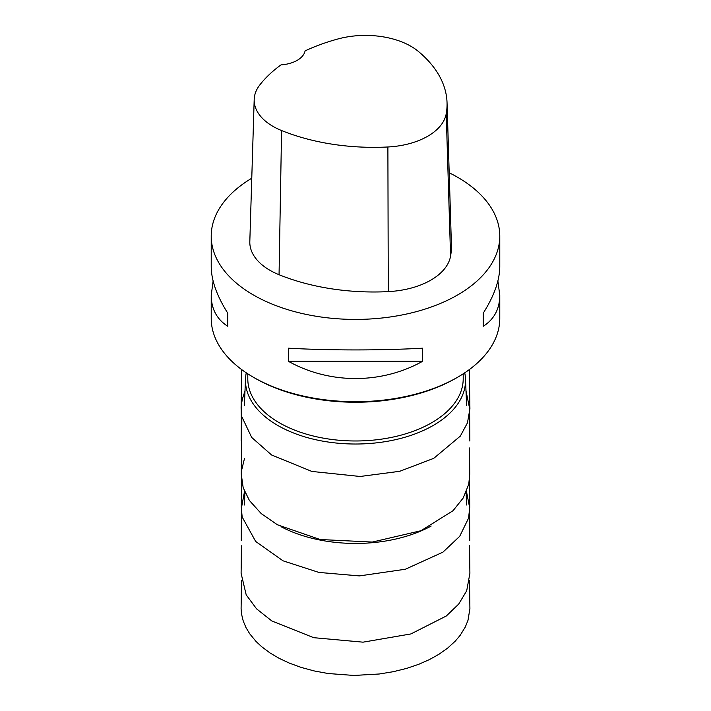 <?xml version="1.0" encoding="UTF-8"?>
<svg xmlns="http://www.w3.org/2000/svg" width="711" height="711" viewBox="0 0 711 711"><rect width="100%" height="100%" fill="white"/><g stroke="black" fill="none" stroke-linecap="round" stroke-linejoin="round"><path stroke-width="1.07" d="M211.22 236.123L211.22 266.643C211.327 280.383 216.855 295.909 227.796 313.222L227.796 326.313C216.855 319.319 211.327 309.001 211.22 295.358L211.22 318.395A144.28 83.303 -0 0 0 253.471 377.301A144.28 83.303 -0 0 0 457.529 377.301A144.28 83.303 -0 0 0 499.78 318.395L499.78 295.358C499.673 309.001 494.145 319.319 483.204 326.313L483.204 313.222C494.145 295.909 499.673 280.383 499.78 266.643L499.78 236.123A144.28 83.303 180 0 1 355.5 319.417A144.28 83.303 180 0 1 211.22 236.123A144.28 83.303 180 0 1 251.774 178.221M449.192 172.773A144.28 83.303 180 0 1 457.52 177.217A144.28 83.303 180 0 1 499.78 236.123M253.471 377.301A144.28 83.303 -0 0 0 253.48 377.301L255.098 378.234L253.471 377.301M211.22 295.358L213.113 280.996M497.887 280.996L499.78 295.358M288.355 361.277L288.355 348.186C329.602 350.505 381.398 350.505 422.645 348.186L422.645 361.277C381.398 384.287 329.602 384.287 288.355 361.277L422.645 361.277M431.168 526.033A110.027 63.528 180 0 1 281.049 526.691M464.727 372.831A110.027 63.528 180 0 1 465.492 378.936A110.027 63.528 180 0 1 355.5 444.02A110.027 63.528 180 0 1 245.508 378.936A110.027 63.528 180 0 1 246.273 372.831M247.792 373.826L247.792 378.794A107.708 62.186 -0 0 0 279.334 422.769A107.708 62.186 -0 0 0 396.72 436.243A107.708 62.186 -0 0 0 463.208 378.794L463.208 373.826M457.529 377.301L455.902 378.234A141.996 81.978 180 0 1 255.098 378.234M447.041 102.651L451.405 244.726A164.899 95.203 180 0 1 450.57 256.164A68.709 39.665 180 0 1 388.268 291.617A164.899 95.203 180 0 1 279.059 274.722A68.709 39.665 180 0 1 249.819 241.544L254.191 99.469A64.337 37.141 180 0 1 259.799 84.947A160.517 92.679 180 0 1 281.032 64.879A27.48 15.864 180 0 0 305.081 50.899A160.517 92.679 180 0 1 338.143 38.918A64.337 37.141 180 0 1 418.237 51.316A160.517 92.679 180 0 1 447.041 102.651A160.517 92.679 180 0 1 446.215 113.787A64.337 37.141 180 0 1 387.886 146.981A160.517 92.679 180 0 1 281.574 130.54A64.337 37.141 180 0 1 254.191 99.469M483.204 313.222L483.204 326.313M227.796 326.313L227.796 313.222M446.215 113.787L450.57 256.164M387.886 146.981L388.268 291.617M281.574 130.54L279.059 274.722M244.913 492.359L244.371 505.006M466.087 492.376L466.629 505.006M245.508 378.936L244.371 405.581M465.492 378.936L466.629 405.581M241.473 545.799L241.1 573.324L246.202 594.858L256.573 608.856L271.842 620.979L313.747 637.696L363.037 642.166L410.896 633.936L446.33 615.984L458.702 604.074L466.709 590.743L469.9 573.324L469.527 545.701M244.531 491.47L241.438 507.965L241.269 540.387M469.731 540.387L469.571 507.227L466.469 491.488M469.287 369.613L469.918 408.816L467.465 422.841L460.328 436.101L433.763 458.328L399.724 471.295L360.139 476.477L311.845 471.437L271.549 454.96L251.676 437.425L241.847 416.726L241.358 484.413L241.42 446.597M241.473 427.782L241.1 407.625L241.704 369.613M469.464 447.966L469.731 474.095L468.771 484.191L463.181 498.029L453.04 510.702L420.948 530.726L372.288 542.066L320.119 539.507L277.45 524.789L261.248 513.626L249.428 500.517L243.18 487.719L241.269 474.219L241.527 447.495M466.007 390.908L469.58 408.301L469.847 441.024M241.153 440.571L241.58 403.821L242.22 399.609L244.993 390.908M244.513 458.382L241.571 470.451L241.269 507.254L242.167 517.004L255.676 541.462L282.996 560.81L318.892 572.426L359.402 575.91L405.386 569.235L442.935 552.154L459.697 536.325L468.602 518.061L469.731 507.254L469.482 479.738M241.491 580.54L241.091 608.945L241.58 614.26L243.233 621.032L245.979 627.564L249.712 633.785L256.04 641.455L261.63 646.681L269.949 652.911L279.13 658.333L289.51 663.185L301.251 667.442L314.191 670.935L328.1 673.513L353.865 675.45L379.239 674.001L393.379 671.682L406.621 668.402L418.717 664.305L429.488 659.55L438.989 654.244L447.575 648.165L455.209 641.189L460.115 635.412L465.287 627.04L467.98 620.348L469.909 608.732L469.509 580.532"/></g></svg>
